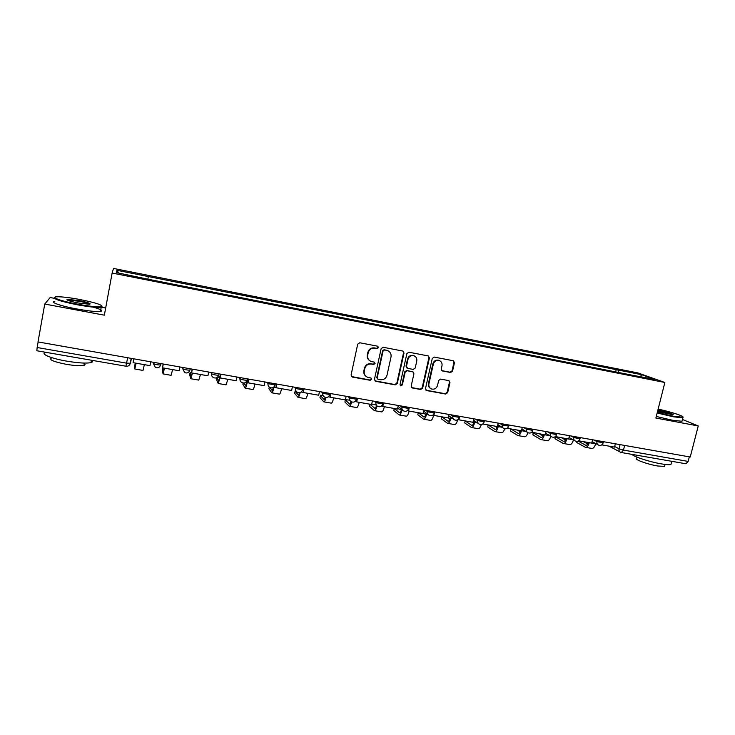 <?xml version="1.0" encoding="UTF-8"?>
<svg xmlns="http://www.w3.org/2000/svg" width="735" height="735" viewBox="0 0 735 735"><rect width="100%" height="100%" fill="white"/><g stroke="black" fill="none" stroke-linecap="round" stroke-linejoin="round"><path stroke-width="1.1" d="M378.543 347.618L377.744 346.222L359.783 342.767L357.715 344.164L351.073 375.043L352.387 377.064L370.201 380.307L371.634 379.333L370.89 377.974L367.647 377.303C364.973 376.127 363.843 374.051 364.257 371.074L364.808 368.511C365.855 365.267 368.033 363.779 371.35 364.055L373.656 364.477L375.08 363.503L374.308 362.125L371.23 361.501C368.465 360.343 367.289 358.239 367.702 355.18L368.253 352.616C369.301 349.355 371.487 347.866 374.813 348.151L377.11 348.592L378.543 347.618M369.613 360.646C367.675 359.259 366.903 357.348 367.307 354.913L367.858 352.341C368.906 349.088 371.083 347.609 374.4 347.894L376.697 348.335L378.13 347.361L377.799 346.249M351.449 376.531L369.806 379.995L371.23 379.021L371 378.01M365.947 376.32C364.165 374.923 363.476 373.077 363.871 370.771L364.422 368.217C365.46 364.973 367.638 363.485 370.954 363.761L373.251 364.192L374.675 363.219L374.4 362.162M450.583 372.507L452.558 371.138L454.478 362.713L453.385 360.766L434.256 357.081L432.263 358.45L425.482 388.64L426.511 390.542L445.686 394.052L447.661 392.683L449.967 382.549L448.929 380.638L440.651 379.085L438.666 380.454L437.527 385.498C436.498 388.42 434.541 389.596 431.647 389.026C429.46 388.089 428.542 386.38 428.9 383.909L433.365 364.055C434.339 361.207 436.25 360.012 439.08 360.481C441.386 361.381 442.36 363.127 442.001 365.699L441.248 369.007L442.314 370.936L450.583 372.507L450.059 372.213L452.034 370.853L453.945 362.428L453.394 360.766M664.853 382.485L655.877 418.05L698.25 425.951L690.238 457.005L38.009 341.922L44.743 304.051L104.352 315.177L112.133 273.052L664.853 382.485L637.815 372.911L113.502 268.431L112.133 273.052M404.011 353.039L402.881 351.064L383.183 347.269L381.143 348.656L374.455 379.315L375.741 381.318L395.265 384.874L397.277 383.486L404.011 353.039L403 351.1M408.908 352.212L428.321 355.942L429.424 357.908L422.653 388.117L420.659 389.495L412.225 387.942L411.196 386.022L413.924 373.757L412.859 371.818L407.19 370.743L405.178 372.13L402.339 384.938L400.768 385.857L400.042 384.515L406.887 353.59L408.908 352.212M105.675 307.993L101.908 307.285M54.316 298.309L50.155 297.528L44.743 304.051M698.25 425.951L682.447 419.474M689.329 456.839L688.153 461.415L685.874 463.767L621.488 452.549M36.842 350.714L37.145 347.508L126.613 363.163L130.481 363.228L131.4 358.395M38.137 341.95L37.145 347.508M618.466 372.47L617.988 369.99L641.655 374.703L654.83 379.379L632.467 375.245L148.755 279.355L116.387 272.593L116.938 270.305L148.305 276.544L147.928 278.85M617.988 369.99L148.305 276.544M615.645 371.91L616.27 369.374M116.938 270.305L118.739 273.052M640.442 376.522L641.655 374.703M374.85 380.831L394.824 384.552L396.836 383.165L403.552 352.772M384.488 350.007L383.064 350.981L377.184 377.873L377.928 379.232L380.5 379.719C383.789 379.977 385.948 378.497 386.996 375.263L391.02 356.934C391.433 353.829 390.239 351.716 387.409 350.595L384.065 349.75L382.641 350.714L383.064 350.981M377.423 378.883L376.779 377.569L382.641 350.714M388.438 351.027L386.904 350.466M384.065 349.75L386.472 350.209M411.618 387.565L420.181 389.173L422.175 387.795L428.928 357.633L428.376 355.96M412.978 371.864L406.731 370.449L404.719 371.827L401.889 384.616L402.339 384.938M400.281 385.526L401.889 384.616M416.773 360.986C417.131 358.404 416.139 356.65 413.805 355.731C410.929 355.244 409 356.447 408.017 359.323L406.446 366.388L407.714 368.382L413.199 369.411L415.202 368.033L416.773 360.986M414.485 355.997L413.336 355.464C410.461 354.977 408.531 356.172 407.558 359.048L408.017 359.323M406.933 367.996L405.996 366.094L407.558 359.048M441.763 370.633L450.059 372.213M439.64 360.692L438.575 360.205C435.745 359.737 433.843 360.931 432.869 363.77L433.365 364.055M430.453 388.392C428.744 387.299 428.064 385.7 428.413 383.596L432.869 363.77M425.914 390.175L445.171 393.721L447.146 392.361L449.443 382.237L448.966 380.647M135.258 363.044L134.836 365.267M150.684 361.804L149.958 365.626L133.081 362.667L133.807 358.827M133.742 358.818L133.081 362.667M136.058 363.182L135.258 366.71L135.249 363.081M134.827 365.304L134.827 369.007L136.131 363.2M134.845 369.007L143.013 370.422L144.363 364.643M162.858 367.886L162.444 370.054M179.91 366.958L179.165 370.743L162.554 367.831L163.289 364.027M163.161 364L162.554 367.831M164.383 368.152L163.464 371.625L162.858 367.923M162.435 370.128L163.041 373.904L164.511 368.18M163.069 373.913L171.099 375.309L172.624 369.604M191.468 372.443L190.062 372.7L189.658 374.776M208.676 372.039L207.931 375.796L191.578 372.921L192.322 369.145M192.12 369.117L191.578 372.921M192.285 373.049L191.247 376.476L190.062 372.7M189.639 374.878L190.824 378.736L192.478 373.086M190.87 378.745L198.762 380.114L200.471 374.483M219.884 377.321L217.588 377.128M216.825 377.661L216.476 379.435M220.528 374.124L218.626 381.254L216.963 377.588M237.01 377.037L236.257 380.758L220.151 377.937L220.895 374.188M220.638 374.143L220.151 377.937M216.448 379.563L218.203 383.495L220.068 377.753M218.267 383.505L226.031 384.855L227.905 379.297M246.978 382.071L246.142 381.934M243.12 382.999L242.908 384.028M247.621 378.911L245.6 385.958L243.882 383.027M264.912 381.961L264.15 385.654L248.292 382.871L249.046 379.159M248.715 379.104L248.292 382.871M242.872 384.185L245.187 388.181C245.738 388.126 246.409 386.252 247.199 382.567L247.934 378.966M245.26 388.199L252.895 389.522C253.465 389.476 254.145 387.648 254.935 384.037M269.267 387.097L268.964 388.549M292.392 386.803L291.63 390.469L276.002 387.731L276.764 384.047M276.378 383.982L276.002 387.731M268.927 388.741L271.775 392.802C272.419 392.766 273.144 390.919 273.953 387.262L274.026 386.904M273.558 387.299L272.189 390.588L270.039 387.565M271.867 392.821L279.373 394.125C280.035 394.098 280.761 392.288 281.569 388.705M77.359 304.143C89.376 306.311 97.332 307.147 101.237 306.66C103.497 305.245 96.358 302.857 79.83 299.494C69.301 297.556 61.621 296.655 56.77 296.793C49.87 297.05 61.17 301.157 77.359 304.143M102.119 306.173L101.191 307.405C96.799 307.744 88.816 306.872 77.23 304.768C60.353 301.341 52.865 298.888 54.776 297.409M78.002 302.949C69.586 301.231 65.994 300.027 67.197 299.338L79.233 300.615C88.283 302.489 91.682 303.711 89.431 304.272L78.002 302.949M89.679 304.253C88.604 303.408 85.076 302.397 79.104 301.221L67.335 300.119M91.517 360.279C92.959 361.326 92.794 362.098 91.011 362.612C86.546 363.54 78.535 363.072 66.986 361.188C51.119 358.524 39.736 353.801 45.662 352.497M78.7 358.046L57.201 354.307M83.367 363.044C85.37 364.082 85.572 364.854 83.974 365.341C80.721 366.048 74.952 365.727 66.646 364.385C53.738 361.822 48.629 359.718 51.34 358.064M93.235 307.147C101.136 309.398 103.543 310.841 100.447 311.456C96.046 311.833 88.062 310.988 76.477 308.902C60.555 305.99 48.979 301.874 54.813 301.322M657.274 412.491L673.214 416.221L682.696 417.223C685.424 416.561 671.055 411.857 658.137 409.101M682.934 417.076L682.861 417.857L673.343 416.791L657.145 413.015M657.899 410.047L658.459 410.148C665.497 411.435 675.346 414.568 672.745 414.705L657.531 411.499M672.387 414.724C670.054 413.474 665.451 412.142 658.578 410.709L657.761 410.562M671.202 463.436L670.936 464.474C669.53 464.915 666.342 464.722 661.362 463.877C649.869 461.966 633.533 456.646 631.916 454.368M669.006 460.827L653.626 458.144M664.762 465.623L664.559 466.394L657.65 465.99C647.333 464.299 633.368 459.145 636.694 458.318L636.988 457.142M682.172 420.539L681.988 421.274L672.47 420.245L656.272 416.451M295.929 390.799L295.185 390.864L294.661 393.014M319.459 391.58L318.696 395.219L303.298 392.518L304.069 388.87M303.619 388.787L303.298 392.518M299.66 392.71L298.392 395.164L295.057 391.112M294.616 393.225L297.987 397.359C298.64 397.387 299.365 395.798 300.156 392.6M298.088 397.378L305.475 398.664C306.219 398.646 307 396.863 307.827 393.317M323.033 395.421L320.497 395.292L319.991 397.414M346.13 396.284L345.358 399.895L330.19 397.24L330.961 393.611M330.465 393.519L330.19 397.24M325.541 397.433L324.218 399.665L320.387 395.559M319.945 397.653L323.823 401.852C324.512 401.907 325.265 400.465 326.055 397.506M323.933 401.87L331.2 403.129C332.036 403.138 332.863 401.374 333.699 397.856M349.823 400.189L345.404 399.684M345.321 399.886L344.972 401.751M372.406 400.924L371.625 404.507L356.686 401.88L357.467 398.287M356.907 398.186L356.209 401.429L356.686 401.88M351.165 401.668L349.685 404.112L345.367 399.932M344.917 402.017L349.29 406.271C350.062 406.345 350.861 404.893 351.679 401.916M349.419 406.299L356.567 407.539C357.476 407.558 358.358 405.821 359.213 402.321M376.348 405.123L371.735 403.993M369.953 404.213L369.549 406.326L369.999 404.25L375.034 408.476M398.296 405.49L397.516 409.046L382.788 406.464L383.578 402.89M382.669 404.131L382.255 406.005L382.788 406.464M376.54 405.417C375.971 407.512 375.392 408.531 374.786 408.485L374.657 408.412M369.549 406.326L374.391 410.635C375.3 410.7 376.182 409.138 377.027 405.94M374.538 410.663L381.575 411.885C382.567 411.922 383.495 410.204 384.359 406.74M413.336 355.464L413.851 355.648M401.374 409.836L397.626 408.531M394.245 408.467L393.841 410.571L394.272 408.495M401.54 409.129L401.503 409.294C400.915 411.655 400.263 412.831 399.546 412.804L394.3 408.513M423.819 409.992L423.029 413.52L408.513 410.975L409.303 407.438M408.09 409.79L408.513 410.975M393.841 410.571L399.151 414.944C400.217 414.981 401.191 413.245 402.054 409.735L402.091 409.57M399.307 414.972L406.225 416.175C407.3 416.221 408.274 414.522 409.147 411.085M425.785 414.43L423.112 413.125M418.206 412.675L417.802 414.76L418.206 412.675M426.144 412.996L426.006 413.594C425.409 415.946 424.729 417.094 423.957 417.067L418.261 412.721M448.966 414.43L448.166 417.93L433.87 415.422L434.661 411.912M433.283 414.76L433.87 415.422M417.802 414.76L423.562 419.18C424.711 419.235 425.721 417.526 426.603 414.044L426.741 413.447M423.727 419.216L430.545 420.402C431.711 420.457 432.74 418.748 433.622 415.275L433.632 415.247M449.866 418.913L448.203 417.802M441.845 416.818L441.441 418.886L441.818 416.809M450.38 416.883L450.169 417.829C449.563 420.163 448.855 421.311 448.028 421.265L441.9 416.864M473.753 418.803L472.954 422.276L458.861 419.804L459.357 417.636M459.393 417.462L459.66 416.322M458.263 419.391L458.861 419.804M441.441 418.886L447.643 423.369C448.864 423.433 449.921 421.743 450.812 418.288L451.033 417.342M447.817 423.397L454.524 424.564C455.709 424.655 456.757 423.075 457.657 419.823M473.625 423.296L471.815 422.074M465.163 420.907L464.768 422.965L465.108 420.898M474.286 420.769L474.001 422.019C473.386 424.325 472.651 425.455 471.769 425.409L465.227 420.953M498.192 423.121L497.384 426.557L483.492 424.123L483.777 422.882M483.014 423.81L483.492 424.123M464.768 422.965L471.392 427.494C472.678 427.577 473.781 425.905 474.681 422.478L474.975 421.228M471.576 427.531L478.182 428.68C479.33 428.808 480.359 427.439 481.278 424.573M497.053 427.577L494.738 426.098M488.169 424.94L487.774 426.989L488.086 424.931M497.852 424.646L497.503 426.144C496.888 428.431 496.116 429.552 495.197 429.488L488.242 424.995M522.282 427.366L521.473 430.783L507.775 428.386L507.949 427.641M487.774 426.989L494.811 431.564C496.18 431.656 497.319 430.012 498.229 426.603L498.578 425.106M495.013 431.601L501.509 432.731C502.694 432.878 503.76 431.574 504.688 428.799M520.169 431.794L517.348 430.058M510.871 428.928L510.476 430.958L510.761 428.909M546.041 431.564L545.232 434.955L531.818 432.171M520.582 430.627C519.939 432.649 519.186 433.613 518.294 433.521L510.944 428.974M510.476 430.958L517.918 435.579C519.333 435.699 520.509 434.091 521.437 430.774M518.129 435.616L524.533 436.728C525.81 436.884 526.931 435.533 527.877 432.676M542.963 435.919L539.674 433.981M533.279 432.851L532.884 434.872L533.132 432.832M569.469 435.69L568.651 439.061L555.366 436.562M543.45 434.642C542.807 436.645 542.017 437.601 541.098 437.5L533.353 432.906M532.884 434.872L540.721 439.548C542.2 439.668 543.413 438.088 544.35 434.798M540.932 439.585L547.235 440.678C548.668 440.825 549.853 439.365 550.809 436.278M565.463 439.98L561.696 437.839M555.384 436.737L554.999 438.74L555.219 436.673M592.566 439.769L591.749 443.113L578.656 440.816M566.014 438.593C565.362 440.587 564.553 441.533 563.589 441.423L555.476 436.783M554.999 438.74L563.212 443.453C564.756 443.591 566.005 442.029 566.951 438.758M563.442 443.49L569.643 444.574C571.205 444.712 572.455 443.168 573.41 439.934M587.669 443.977L583.443 441.652M577.113 441.367L576.828 442.553L576.791 441.386M615.351 443.793L614.534 447.11L601.79 444.877M585.648 447.358L591.758 448.414C593.402 448.561 594.707 446.99 595.662 443.701L595.69 443.563M588.285 442.507C587.614 444.482 586.787 445.41 585.777 445.291L578.16 441.092M576.828 442.553L585.409 447.312C587.017 447.459 588.303 445.915 589.259 442.672M614.68 446.503L619.035 448.791L623.473 450.096L688.153 461.415M620.074 444.62L619.035 448.791C618.741 450.527 619.32 451.722 620.772 452.356L621.341 452.53L623.473 450.096L624.631 445.428M594.018 440.026L596.967 441.597L603.15 442.837M597.215 440.587L596.967 441.597C596.664 443.361 597.261 444.556 598.74 445.208C600.844 445.768 602.296 445.042 603.104 443.021L603.435 441.689M570.966 435.956L573.787 437.518L580.016 438.749M574.035 436.498L573.787 437.518C573.493 439.282 574.09 440.495 575.588 441.147C577.701 441.717 579.162 440.991 579.97 438.942L580.292 437.601M547.593 431.831L550.276 433.374L556.56 434.596M550.524 432.355L550.276 433.374C549.982 435.148 550.598 436.369 552.104 437.031C554.227 437.619 555.697 436.875 556.505 434.808L556.827 433.466M523.89 427.651L526.435 429.176L532.765 430.398M526.683 428.147L526.435 429.176C526.15 430.958 526.765 432.18 528.29 432.86C530.422 433.448 531.901 432.704 532.719 430.609L533.04 429.268M499.846 423.406L502.253 424.922L508.638 426.135M502.501 423.875L502.253 424.922C501.977 426.704 502.602 427.935 504.137 428.624C506.277 429.231 507.766 428.477 508.592 426.355L508.905 425.005M475.462 419.106L477.732 420.604L484.172 421.807M477.97 419.547L477.732 420.604C477.447 422.386 478.081 423.626 479.633 424.334C481.792 424.949 483.29 424.187 484.117 422.037L484.429 420.686M450.73 414.742L452.843 416.221L459.347 417.416M453.091 415.156L452.843 416.221C452.567 418.004 453.21 419.262 454.772 419.97C456.95 420.604 458.456 419.832 459.292 417.664L459.605 416.313M425.638 410.314L427.605 411.775L434.164 412.96M427.844 410.709L427.605 411.775C427.329 413.566 427.981 414.825 429.552 415.551C431.739 416.194 433.264 415.422 434.109 413.217L434.413 411.866M400.18 405.821L401.981 407.263L408.614 408.449M402.22 406.189L401.981 407.263C401.714 409.055 402.376 410.323 403.956 411.067C406.17 411.729 407.704 410.938 408.559 408.715L408.862 407.355M374.345 401.264L375.989 402.679L382.687 403.864M376.228 401.595L375.989 402.679C375.723 404.48 376.384 405.757 377.974 406.51C380.215 407.19 381.768 406.4 382.632 404.14L382.926 402.78M348.133 396.643L349.603 398.039L356.411 399.234M349.842 396.946L349.603 398.039C349.346 399.831 350.016 401.117 351.615 401.889C353.875 402.587 355.446 401.788 356.319 399.5L356.613 398.14M321.526 391.948L322.821 393.317L329.73 394.539M323.06 392.214L322.821 393.317C322.573 395.118 323.244 396.404 324.852 397.194C327.139 397.92 328.729 397.111 329.611 394.787L329.905 393.427M294.524 387.18L295.645 388.53L302.655 389.761M295.874 387.418L295.645 388.53C295.387 390.331 296.067 391.626 297.675 392.426C299.999 393.179 301.607 392.371 302.508 390.009L302.802 388.64M267.108 382.347L268.045 383.67L275.156 384.919M268.275 382.549L268.045 383.67C267.797 385.462 268.477 386.766 270.085 387.584C272.446 388.365 274.082 387.556 275 385.149L275.276 383.789M239.279 377.432L240.014 378.736C241.934 379.719 244.277 380.215 247.061 380.225L247.245 380.004M240.244 377.606L240.014 378.736C239.775 380.519 240.464 381.832 242.072 382.669C244.47 383.486 246.133 382.669 247.061 380.225L247.337 378.856M211.018 372.452L211.561 373.72C213.435 374.712 215.814 375.208 218.699 375.217L218.901 375.015M211.79 372.581L211.561 373.72C211.331 375.502 212.011 376.816 213.609 377.671C216.053 378.525 217.753 377.707 218.699 375.217L218.975 373.849M190.337 368.795L189.896 370.137C186.901 370.128 184.494 369.631 182.657 368.63L182.317 367.381M182.886 367.482L182.657 368.63L184.705 372.59C187.195 373.49 188.923 372.673 189.896 370.137L190.163 368.768M161.094 363.641L160.643 364.973C157.538 364.964 155.085 364.459 153.303 363.457L153.174 362.245M153.523 362.309L153.303 363.457L155.333 367.426C157.878 368.382 159.651 367.564 160.643 364.973L160.91 363.604M247.208 380.16L245.876 382.191M329.675 394.768L329.28 395.669M127.633 357.734L125.951 366.278C128.129 366.471 129.553 365.515 130.242 363.402L131.197 358.368M125.951 366.223L36.805 350.751M428.928 357.633L429.424 357.908M422.175 387.795L422.653 388.117M420.181 389.173L420.659 389.495M411.986 387.676L412.454 387.997M412.206 371.469L412.666 371.772M406.731 370.449L407.19 370.743M404.719 371.827L405.178 372.13M441.974 370.688L442.479 370.982M428.413 383.596L428.9 383.909M449.443 382.237L449.967 382.549M447.146 392.361L447.661 392.683M445.171 393.721L445.686 394.052M426.245 390.276L426.723 390.597M453.945 362.428L454.478 362.713M452.034 370.853L452.558 371.138M247.199 382.567L248.219 382.751M273.953 387.262L275.91 387.611M301.203 392.04L303.197 392.398M328.325 396.799L330.07 397.111M355.033 401.485L356.548 401.751M381.355 406.106L382.641 406.326M407.3 410.654L408.348 410.837M426.603 414.044L427.816 414.255M432.86 415.137L433.622 415.275M450.812 418.288L452.898 418.656M447.863 421.183L448.332 421.265M474.681 422.478L477.621 422.992M471.594 425.317L472.091 425.409M498.229 426.603L501.987 427.265M495.004 429.405L495.528 429.497M521.501 430.692L526.012 431.482M518.101 433.429L518.653 433.531M545.251 434.854L549.697 435.635M540.886 437.408L541.465 437.509M568.669 438.96L573.061 439.732M563.368 441.331L563.975 441.432M591.767 443.012L595.662 443.701M585.547 445.199L586.181 445.309M398.104 406.363L402.431 409.836M423.571 411.076L428.147 414.503M448.681 415.688L453.486 419.069M473.432 420.2L478.448 423.544M497.834 424.637L503.043 427.935M521.905 428.992L527.28 432.253M545.627 433.273L551.176 436.489M569.037 437.481L574.724 440.66M592.116 441.625L597.941 444.767M620.018 451.961L609.067 446.145M411.765 387.621L412.225 387.942M412.39 371.524L412.859 371.818M441.808 370.651L442.314 370.936M438.575 360.205L439.08 360.481M426.024 390.221L426.511 390.542M101.237 306.66L101.687 307.331M67.666 300.009L67.197 299.338M91.011 362.612L91.443 360.269M84.396 363.072L83.974 365.341M100.447 311.456L101.191 307.405M682.696 417.223L683.054 417.811M670.936 464.474L671.744 461.304M665.065 464.428L664.559 466.394M681.988 421.274L682.861 417.857"/></g></svg>
